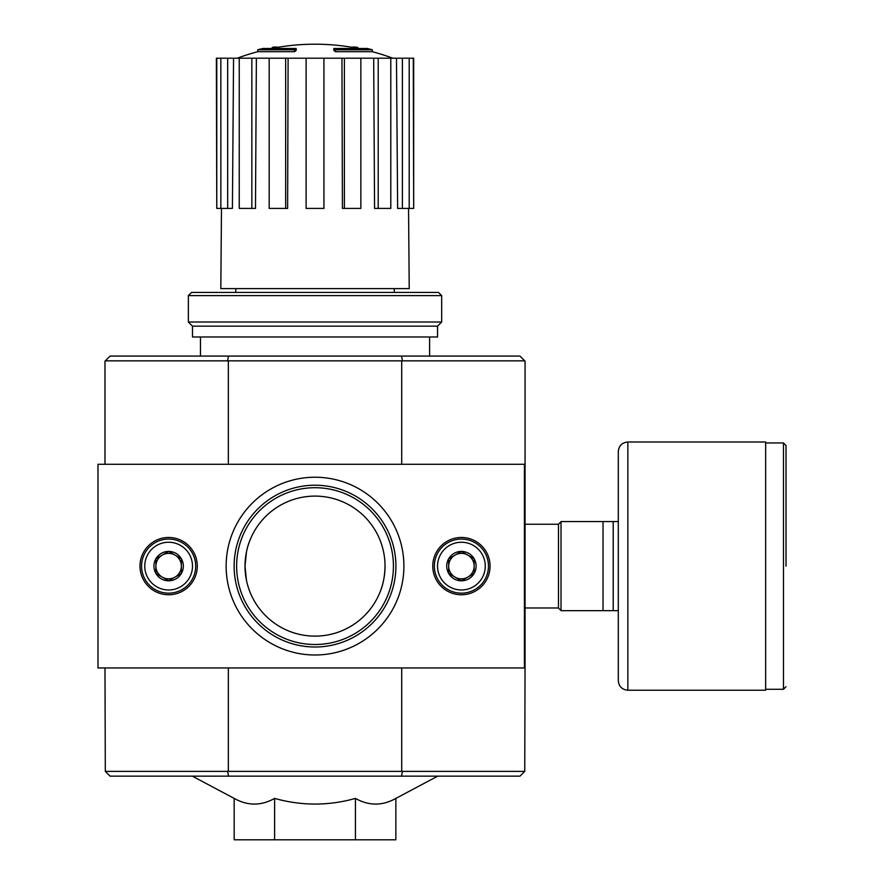<?xml version="1.0" encoding="UTF-8"?>
<svg xmlns="http://www.w3.org/2000/svg" width="884" height="884" viewBox="0 0 884 884"><rect width="100%" height="100%" fill="white"/><g stroke="black" fill="none" stroke-linecap="round" stroke-linejoin="round"><path stroke-width="1.33" d="M294.527 49.78A222.757 72.521 90 0 1 296.184 48.487L296.184 50.399A222.757 72.521 90 0 0 294.527 51.692L294.527 49.78L257.741 49.78L257.741 51.692A222.768 222.768 0 0 0 237.288 58.2M294.527 51.692L257.741 51.692M296.184 48.487L262.835 48.487A222.768 222.768 0 0 0 257.741 49.78M272.935 48.211L272.935 47.184A219.497 38.111 -90 0 0 271.355 48.487M277.079 47.46L277.079 47.029A218.039 126.611 90 0 0 272.935 47.184M335.522 51.692L335.522 49.78A222.757 72.521 -90 0 0 333.854 48.487L333.854 50.399A222.757 72.521 -90 0 1 335.522 51.692L372.308 51.692L372.308 49.78L335.522 49.78M352.959 47.46L352.959 47.029A218.039 126.611 -90 0 1 357.103 47.184L357.103 48.211M358.683 48.487A219.497 38.111 90 0 0 357.103 47.184M372.308 49.78A222.768 222.768 0 0 0 367.214 48.487L333.854 48.487M235.785 288.604L235.785 292.427M524.422 467.459L525.063 467.459L525.063 361.169L519.969 356.075L110.08 356.075L104.986 361.169L104.986 464.277M524.742 771.378L519.969 776.152L110.08 776.152L105.306 771.378L524.742 771.378L525.063 664.768L524.422 664.768M246.459 551.925L245.012 566.114C245.266 556.257 246.824 547.881 249.675 540.986M245.012 566.114A70.013 70.013 0 0 1 350.031 505.482A70.013 70.013 0 0 1 350.031 626.745A70.013 70.013 0 0 1 245.012 566.114L246.426 580.136M385.037 566.114C384.783 575.97 383.225 584.346 380.374 591.241M355.445 798.396L355.445 839.8L395.866 839.8L395.866 798.396C382.407 805.965 368.937 805.965 355.445 798.396C328.583 805.954 301.643 805.954 274.604 798.396C261.145 805.965 247.675 805.965 234.183 798.396L192.336 776.152M401.513 776.152L402.474 771.378M227.575 771.378L228.536 776.152M228.536 356.075L227.575 360.849L105.306 360.849M524.742 360.849L227.575 360.849M402.474 360.849L401.513 356.075M228.337 667.95L228.337 771.058M401.712 667.95L401.712 771.058M525.063 467.459L525.063 664.768M401.712 361.169L401.712 464.277M228.337 361.169L228.337 464.277M104.986 667.95L105.306 771.378M274.604 798.396L274.604 839.8L355.445 839.8M234.183 798.396L234.183 839.8L274.604 839.8M200.458 336.981L200.458 356.075M341.942 58.2L344.384 58.2L344.384 208.414L342.417 208.414L341.942 58.2L288.107 58.2L287.62 208.414L285.654 208.414L285.654 58.2L288.107 58.2M344.384 58.2L413.679 58.2L413.679 208.414L413.27 58.2M216.768 58.2L216.768 208.414L216.37 58.2L233.564 58.2L232.415 208.414L227.663 208.414L227.663 58.2M239.244 58.2L251.852 58.2L251.852 208.414L239.244 208.414L239.244 58.2L233.564 58.2M251.852 58.2L256.371 58.2L255.487 208.414L251.852 208.414M285.654 208.414L269.189 208.414L269.189 58.2L256.371 58.2M269.189 58.2L285.654 58.2M408.552 208.414L409.226 288.604L220.823 288.604L221.486 208.414M402.386 58.2L402.386 208.414L397.634 208.414L396.474 58.2M378.197 58.2L378.197 208.414L374.562 208.414L373.678 58.2M402.386 208.414L413.27 208.414M409.204 208.414L409.204 58.2M378.197 208.414L390.794 208.414L390.794 58.2M344.384 208.414L360.849 208.414L360.849 58.2M323.931 58.2L323.931 208.414L306.107 208.414L306.107 58.2M216.768 208.414L220.845 208.414L220.845 58.2M220.845 208.414L227.663 208.414M441.68 295.61L438.497 292.427L191.541 292.427L188.358 295.61L188.358 322.019L441.68 322.019L441.68 295.61L188.358 295.61M441.68 322.019L437.547 326.163L192.502 326.163L188.358 322.019M437.547 326.163L437.547 336.981L192.502 336.981L192.502 326.163M97.98 464.277L97.98 667.95L524.422 667.95L524.422 464.277L97.98 464.277M432.773 566.114A28.642 28.642 0 0 0 475.736 590.921A28.642 28.642 0 0 0 475.736 541.306A28.642 28.642 0 0 0 432.773 566.114M139.992 566.114A28.642 28.642 0 0 0 182.955 590.921A28.642 28.642 0 0 0 182.955 541.306A28.642 28.642 0 0 0 139.992 566.114M403.9 566.114A88.875 88.875 0 0 1 270.581 643.088A88.875 88.875 0 0 1 270.581 489.139A88.875 88.875 0 0 1 403.9 566.114M395.91 566.114A80.897 80.897 0 0 1 274.57 636.171A80.897 80.897 0 0 1 274.57 496.057A80.897 80.897 0 0 1 395.91 566.114M393.424 566.114A78.4 78.4 0 0 1 275.819 634.005A78.4 78.4 0 0 1 275.819 498.222A78.4 78.4 0 0 1 393.424 566.114M181.364 573.462L168.634 580.81L155.904 573.462L155.904 558.765L168.634 551.417L181.364 558.765L181.364 573.462A14.697 14.697 0 0 1 155.904 573.462A14.697 14.697 0 0 1 168.634 551.417A14.697 14.697 0 0 1 181.364 573.462L181.364 558.765L168.634 551.417L155.904 558.765L155.904 573.462L162.269 577.141A12.73 12.73 0 0 1 162.269 555.086A12.73 12.73 0 0 1 181.364 566.114A12.73 12.73 0 0 1 174.999 577.141L181.364 573.462M168.634 542.246A23.868 23.868 0 0 1 189.298 578.048A23.868 23.868 0 0 1 147.959 578.048A23.868 23.868 0 0 1 168.634 542.246M168.634 539.063A27.05 27.05 0 0 1 192.06 579.639A27.05 27.05 0 0 1 145.208 579.639A27.05 27.05 0 0 1 168.634 539.063M174.999 577.141A12.73 12.73 0 0 1 162.269 577.141L168.634 580.81L174.999 577.141M474.144 573.462L461.415 580.81L448.685 573.462L448.685 558.765L461.415 551.417L474.144 558.765L474.144 573.462A14.697 14.697 0 0 1 448.685 573.462A14.697 14.697 0 0 1 461.415 551.417A14.697 14.697 0 0 1 474.144 573.462L474.144 558.765L461.415 551.417L448.685 558.765L448.685 573.462L455.05 577.141A12.73 12.73 0 0 1 455.05 555.086A12.73 12.73 0 0 1 474.144 566.114A12.73 12.73 0 0 1 467.78 577.141L474.144 573.462M461.415 542.246A23.868 23.868 0 0 1 482.078 578.048A23.868 23.868 0 0 1 440.74 578.048A23.868 23.868 0 0 1 461.415 542.246M461.415 539.063A27.05 27.05 0 0 1 484.841 579.639A27.05 27.05 0 0 1 437.989 579.639A27.05 27.05 0 0 1 461.415 539.063M467.78 577.141A12.73 12.73 0 0 1 455.05 577.141L461.415 580.81L467.78 577.141M618.303 521.56L561.02 521.56L561.02 610.667L618.303 610.667L618.303 680.68L618.303 451.547C618.866 445.746 622.049 442.564 627.85 442L627.85 690.227L765.654 690.227L765.654 442L627.85 442M603.032 521.56L603.032 610.667M613.209 521.56L613.209 610.667M786.02 566.114L786.02 445.503L786.02 566.114M525.063 524.245L558.478 524.245L558.478 607.982L561.02 610.535M765.654 442.95L783.467 442.95L783.467 689.277L786.02 686.724M394.264 288.604L394.264 292.427M395.866 798.396L437.702 776.152M429.591 336.981L429.591 356.075M358.528 48.487A222.768 222.768 0 0 0 271.51 48.487M392.761 58.2A222.768 222.768 0 0 0 372.308 51.692M525.063 607.982L558.478 607.982M558.478 524.245L561.02 521.693M783.467 442.95L786.02 445.503M765.654 689.277L783.467 689.277M627.85 690.227C622.049 689.664 618.866 686.481 618.303 680.68"/></g></svg>
